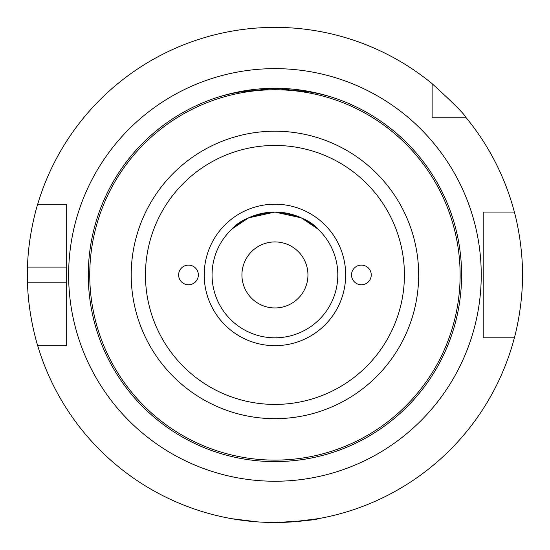 <?xml version="1.0" encoding="UTF-8"?>
<svg xmlns="http://www.w3.org/2000/svg" width="550" height="550" viewBox="0 0 550 550"><rect width="100%" height="100%" fill="white"/><g stroke="black" fill="none" stroke-linecap="round" stroke-linejoin="round"><path stroke-width="0.82" d="M198.351 274.938A9.859 9.824 180 0 1 188.485 284.762A9.859 9.824 180 0 1 178.626 274.938A9.859 9.824 180 0 1 188.485 265.114A9.859 9.824 180 0 1 198.351 274.938M351.526 274.938A9.859 9.824 0 0 1 361.384 265.114A9.859 9.824 0 0 1 371.25 274.938A9.859 9.824 0 0 1 361.384 284.762A9.859 9.824 0 0 1 351.526 274.938M252.532 89.636L228.759 94.091L220.254 96.477L235.201 92.565L274.938 88.282L314.676 92.565L329.622 96.477L321.118 94.091L297.344 89.636M232.114 228.903L248.614 217.848L274.938 212.066L301.256 217.848L317.756 228.903C309.836 219.759 295.563 214.143 274.938 212.066C254.313 214.143 240.034 219.759 232.114 228.903M274.938 461.594A186.656 186.656 0 0 0 436.583 181.61A186.656 186.656 0 0 0 113.293 181.61A186.656 186.656 0 0 0 274.938 461.594A186.656 186.656 0 0 0 436.583 181.61A186.656 186.656 0 0 0 113.293 181.61A186.656 186.656 0 0 0 274.938 461.594A186.656 186.656 0 0 0 436.583 181.61A186.656 186.656 0 0 0 113.293 181.61A186.656 186.656 0 0 0 274.938 461.594M274.938 337.81A62.872 62.872 0 0 1 220.488 243.499A62.872 62.872 0 0 1 329.388 243.499A62.872 62.872 0 0 1 274.938 337.81M274.938 307.945A33.007 33.007 0 0 1 246.352 258.431A33.007 33.007 0 0 1 303.524 258.431A33.007 33.007 0 0 1 274.938 307.945M434.507 117.755L432.121 117.755L432.121 83.676A247.562 247.562 0 0 0 37.696 204.208L66.674 204.208L66.674 345.668L37.696 345.668A247.562 247.562 0 0 0 514.381 337.81L483.203 337.81L483.203 212.066L514.381 212.066A247.562 247.562 0 0 0 466.201 117.755L432.121 117.755L432.121 115.369M292.215 521.895L318.271 518.678M274.938 522.5C301.916 521.159 316.36 519.888 318.271 518.678C316.36 519.888 301.916 521.159 274.938 522.5M257.661 521.895L231.605 518.678L257.661 521.895M514.381 212.066C514.209 211.303 522.748 241.237 522.5 274.938C522.748 308.639 514.209 338.573 514.381 337.81M37.696 345.668C37.881 346.39 28.304 316.511 27.5 282.796A247.562 247.562 0 0 1 27.5 267.08C28.304 233.365 37.881 203.486 37.696 204.208M432.121 83.676C452.946 102.651 464.303 114.008 466.201 117.755M489.919 337.81L483.203 337.81L483.203 212.066L489.919 212.066M62.411 204.208L66.674 204.208L66.674 267.08L27.5 267.08M66.674 332.688L66.674 282.796L27.5 282.796M66.674 345.668L62.411 345.668M274.938 460.116A185.178 185.178 0 0 1 114.565 182.346A185.178 185.178 0 0 1 435.311 182.346A185.178 185.178 0 0 1 274.938 460.116M274.938 418.667A143.729 143.729 0 0 0 399.41 203.074A143.729 143.729 0 0 0 150.466 203.074A143.729 143.729 0 0 0 274.938 418.667M274.938 404.422A129.484 129.484 0 0 1 162.8 210.196A129.484 129.484 0 0 1 387.076 210.196A129.484 129.484 0 0 1 274.938 404.422M274.938 345.668A70.73 70.73 0 0 0 336.194 239.573A70.73 70.73 0 0 0 213.682 239.573A70.73 70.73 0 0 0 274.938 345.668M274.938 481.243A206.298 206.298 0 0 0 453.599 171.786A206.298 206.298 0 0 0 96.277 171.786A206.298 206.298 0 0 0 274.938 481.243"/></g></svg>
